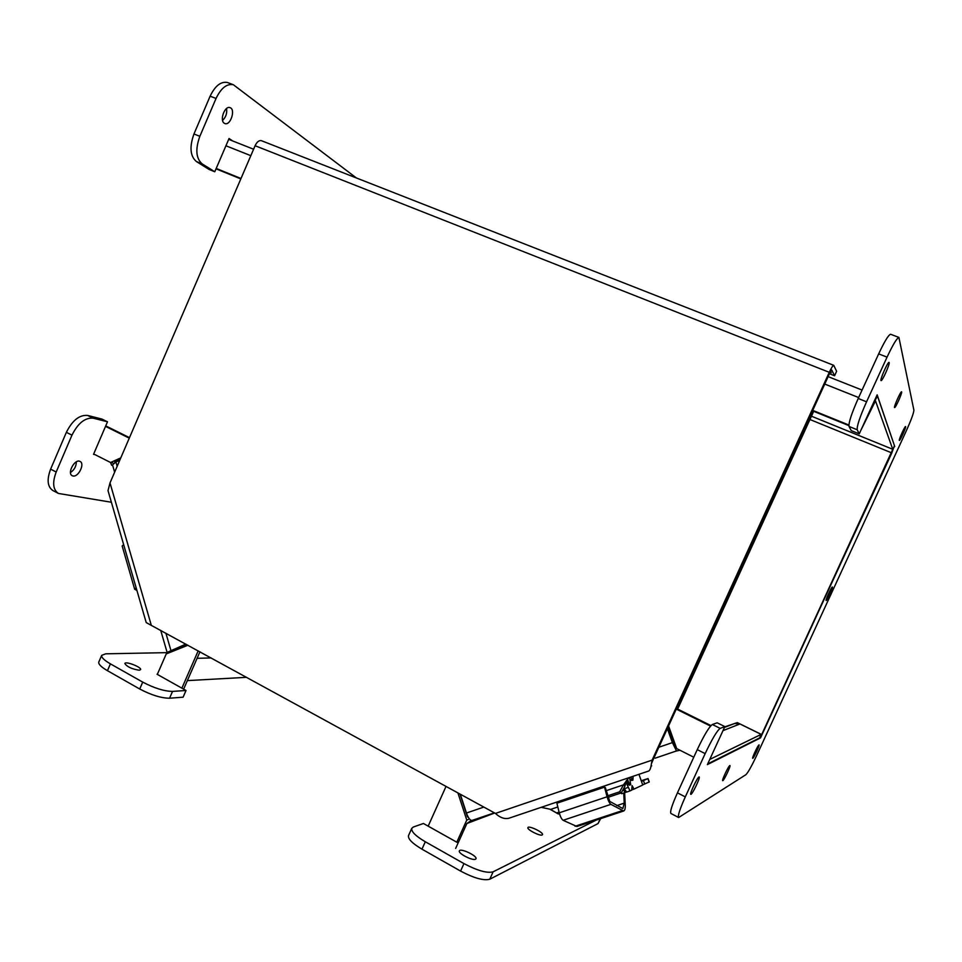 <?xml version="1.0" encoding="UTF-8"?>
<svg xmlns="http://www.w3.org/2000/svg" width="962" height="962" viewBox="0 0 962 962"><rect width="100%" height="100%" fill="white"/><g stroke="black" fill="none" stroke-linecap="round" stroke-linejoin="round"><path stroke-width="1.44" d="M761.676 734.571L891.666 453.282L894.444 445.647L877.536 396.188L873.231 403.355L861.026 429.954L875.492 400.853L892.76 449.29L761.676 734.571L737.289 722.594L724.699 726.899L734.655 723.508L739.994 723.965L761.195 734.379L709.764 759.427M848.869 425.589L813.684 411.315M240.825 178.908L216.029 168.843M848.881 425.036L812.722 410.377M240.993 178.499L216.209 168.446M675.011 743.866L674.121 744.167L675.011 743.866M186.772 644.612L173.088 650.084L171.945 651.298L166.234 652.777L166.534 653.787M170.154 652.344L169.853 651.334M112.686 465.488L111.664 465.271L112.53 464.947M110.51 462.481L111.664 465.271M119.793 460.209L115.909 461.952L112.518 464.899L114.634 472.174M160.702 630.351L167.123 652.416L185.846 644.107M246.597 677.32L187.362 680.615M679.99 750.252L676.394 751.009L674.699 746.284L675.552 745.959L673.328 742.267L668.554 728.992M675.757 745.923L674.699 746.284M472.005 820.442L470.61 820.959L470.238 819.816M455.651 848.424L466.871 823.496L470.61 820.959M460.305 794.203L466.45 813.022C468.302 818.097 470.165 820.562 472.029 820.43L494.384 812.842M675.985 749.879L672.39 742.616L667.351 728.595M707.707 763.912L759.559 737.938L761.195 734.379M626.226 780.843L624.999 786.014L623.448 784.872L628.799 777.741M624.999 786.014L621.272 792.892L619.708 791.774L623.448 784.872L606.18 790.692M541.185 807.334L549.831 809.174L558.357 813.984L559.475 813.611M557.828 806.974L550.541 809.427L558.357 813.984M556.649 812.938L559.09 812.12M607.539 795.863L619.708 791.774M607.936 797.366L621.272 792.892M830.639 374.218L834.571 375.769L836.615 371.296L833.753 365.332C832.876 365.524 831.372 367.857 829.28 372.318L652.104 760.184L651.394 763.852C650.829 768.049 649.915 770.442 648.677 771.031L508.826 818.265C504.425 819.251 499.951 817.628 495.442 813.419L146.212 622.582L108.009 490.596L110.005 482.936L255.098 145.731C256.938 141.907 259.018 140.211 261.315 140.644L261.532 140.729M495.442 813.419L653.102 759.788L651.418 763.684M834.571 375.769L831.757 369.997L829.713 373.196L653.102 759.788M105.519 426.382L129.281 438.143M105.736 425.889L129.497 437.662M120.779 457.9L110.546 462.494L93.675 453.98M112.915 462.987L110.546 462.494M119.949 459.824L114.694 462.193M183.634 689.141L199.94 651.815M181.89 688.167L198.184 650.853M187.903 645.225L166.246 653.907L157.323 674.398M428.174 826.154L446.031 786.399M457.9 792.892L466.774 820.057L456.794 842.195M468.302 819.492L466.774 820.057M459.992 794.035L467.472 816.942M710.978 725.601L677.645 709.09M710.545 726.082L676.262 709.102M668.566 725.937L676.707 748.592L693.77 757.214M122.174 546.043L123.629 544.588M136.159 587.89L134.656 589.213L136.905 590.44M625.961 782.154L630.014 790.932L631.697 790.151L632.094 785.605L633.826 789.165L642.736 785.016L638.96 774.314M626.575 792.075L629.99 790.932L626.563 792.087L624.386 788.696L627.849 787.529M624.061 787.758L624.386 788.696M633.826 789.165L632.01 789.766M642.676 784.836L649.254 781.962L648.051 778.559L641.221 780.735M641.45 781.372L648.051 778.559M623.737 793.025L624.23 803.138L622.835 808.549L609.716 801.382L605.375 787.637L604.533 787.132L556.902 803.21L559.259 812.818C560.341 816.714 561.628 819.215 563.107 820.297L576.923 826.49L623.544 811.05M604.533 787.132L607.07 796.776C608.212 800.709 609.487 803.234 610.882 804.352L623.665 811.002C624.867 810.461 625.396 808.429 625.24 804.881L624.639 792.724M623.123 789.489L625.18 792.544L621.729 793.698L620.851 793.037M625.18 792.544L626.274 792.039M630.471 779.424L631.721 780.459L632.888 780.062M630.663 777.116L632.924 780.05L633.08 776.298M626.502 780.447L626.635 780.819C627.765 783.717 628.703 785.16 629.473 785.16L629.545 785.124M627.44 779.184L627.849 780.41C628.98 783.308 629.918 784.751 630.687 784.751L629.641 777.452M650.949 766.197L651.695 765.884M831.252 372.883L830.531 371.392L651.502 763.299M813.9 410.846L677.38 709.655M669.179 727.621L667.965 730.278M314.875 161.664L316.017 162.121M222.571 120.43C225.878 117.232 227.212 113.263 226.551 108.526M224.23 123.208C219.348 120.334 224.843 105.447 229.99 107.636C235.87 109.187 230.543 125.89 224.928 123.569L224.23 123.208M70.491 472.522C74.302 469.901 76.251 466.342 76.347 461.832M73.016 475.974L72.294 475.745C66.739 473.472 74.844 458.453 80.014 461.423C85.173 463.468 78.487 477.368 73.016 475.974M95.022 454.653L93.53 454.341L107.491 421.801L101.996 419.095L87.662 415.44C79.509 414.694 72.415 420.322 66.366 432.335L50.625 469.143C46.669 479.749 47.451 486.904 52.982 490.596L58.249 493.338M107.491 421.801L93.206 418.193C85.101 417.46 78.018 423.112 71.97 435.149L56.193 472.005C52.213 482.635 52.982 489.79 58.478 493.458L111.376 502.248M356.409 177.97L233.357 84.74C226.828 83.49 221.056 88.059 216.041 98.461L199.843 136.315C195.202 149.29 195.983 158.477 202.176 163.889L214.779 171.765L209.067 169.444L196.38 161.532C190.151 156.121 189.346 146.933 193.963 133.971L210.125 96.188C215.127 85.798 220.911 81.241 227.477 82.504L228.15 82.756M214.779 171.765L229.052 138.504L232.6 140.921M542.195 834.944C539.995 836.351 526.659 829.521 527.922 827.633C528.535 825.155 543.783 832.491 542.496 834.643L542.195 834.944M139.225 670.225C131.854 669.059 127.056 666.834 124.844 663.527C125.349 660.846 141.847 667.255 140.62 669.648L139.225 670.225M475.505 859.222C472.595 860.978 457.84 853.366 459.367 850.913C460.209 847.702 477.573 855.915 475.974 858.765L475.505 859.222M458.646 841.762L457.118 842.375L423.436 823.496L413.432 826.971L411.76 828.354C411.171 831.613 415.692 836.086 425.3 841.762L463.949 863.599C477.441 870.682 487.169 873.424 493.121 871.812L596.127 820.129M408.561 835.473L408.489 835.641C407.876 838.96 412.373 843.47 421.969 849.169L460.582 871.079C474.05 878.186 483.79 880.891 489.778 879.22L598.051 823.568L600.577 818.662M166.534 652.657L105.736 653.811L101.683 655.375C101.275 657.419 104.185 660.245 110.414 663.864L142.725 682.118C154.329 688.191 164.274 691.281 172.547 691.401L186.027 690.488L183.105 697.185L169.565 698.22C161.267 698.159 151.323 695.093 139.718 689.008L107.455 670.694C101.238 667.063 98.34 664.213 98.761 662.133L98.858 661.904M186.027 690.488L157.046 674.242M901.659 391.931C902.212 393.193 895.478 408.116 894.612 407.539C893.301 407.768 900.6 391.245 901.562 391.811L901.659 391.931M729.785 765.572L729.917 765.548C731.108 765.584 723.568 781.397 722.702 780.663C721.56 780.699 728.45 766.017 729.785 765.572M832.383 587.024C833.32 587.024 826.875 601.01 826.178 600.468C825.18 600.589 831.685 586.459 832.37 587.024L832.383 587.024M698.977 776.983L699.17 776.947C700.709 777.068 691.967 795.249 690.812 794.323C689.345 794.299 697.222 777.561 698.977 776.983M758.958 744.937L759.042 744.925C760.004 744.901 753.366 758.898 752.705 758.296C751.779 758.381 757.924 745.225 758.958 744.937M905.615 426.647C906.096 427.561 900.047 440.885 899.374 440.392C898.34 440.584 904.821 426.07 905.555 426.563L905.615 426.647M889.177 362.566C889.91 364.225 882.286 381.253 881.108 380.591C879.412 380.844 887.722 361.736 889.032 362.397L889.177 362.566M894.756 446.572L877.152 394.829L859.234 433.862L857.214 429.761C856.781 426.142 859.896 416.823 866.558 401.803L887.06 357.13C892.916 344.673 896.861 338.107 898.917 337.421L913.888 410.149C913.732 413.059 911.182 420.021 906.216 431.036L756.673 755.495C751.647 766.161 748.051 772.558 745.887 774.699L678.643 817.52C677.597 816.029 679.809 809.162 685.293 796.909L705.158 753.619C712.024 739.129 717.027 730.711 720.165 728.366L724.843 726.599L707.383 764.61L760.545 737.878L894.347 446.404M890.764 334.331L890.596 334.259C888.479 334.92 884.499 341.462 878.655 353.896L858.212 398.484C851.574 413.48 848.52 422.799 849.025 426.443L851.214 430.591L859.234 433.862M678.595 817.496L670.923 813.479C669.805 811.964 671.981 805.074 677.44 792.844L697.246 749.638C704.1 735.184 709.138 726.803 712.349 724.506L717.171 722.811L724.843 726.599M759.764 737.493L760.545 737.878M858.633 397.546L824.747 384.066M250.817 155.676L225.938 145.779M811.459 416.197L892.76 449.29M891.485 452.789L809.944 419.516M211.135 657.936L197.102 658.309M199.723 652.332L200.854 652.308M115.909 461.952L117.172 466.281M165.885 633.188L170.827 650.12M739.994 723.965L722.979 730.639M734.655 723.508L724.482 727.392L734.427 723.58M676.382 750.973L655.23 758.164M494.696 813.01L466.871 823.496M466.45 813.022L483.85 807.07M658.838 747.246L672.39 742.616M110.005 482.936L151.274 625.192M829.28 372.318L255.098 145.731M633.164 787.289L632.142 787.637M643.47 780.639L644.696 784.102M647.907 778.643L649.109 782.058M607.07 796.776L559.259 812.818M610.882 804.352L563.107 820.297M621.981 810.726L575.072 826.274M624.23 803.138L616.726 805.639M621.741 793.698L625.144 792.556M93.206 418.193L87.662 415.44M71.97 435.149L66.366 432.335M56.193 472.005L50.625 469.143M216.041 98.461L210.125 96.188M199.843 136.315L193.963 133.971M202.176 163.889L196.38 161.532M425.3 841.762L421.969 849.169M463.949 863.599L460.582 871.079M493.121 871.812L489.778 879.22M600.24 818.77L598.051 823.568M110.414 663.864L107.455 670.694M142.725 682.118L139.718 689.008M172.547 691.401L169.565 698.22M849.025 426.443L857.214 429.761M858.212 398.484L866.558 401.803M878.655 353.896L887.06 357.13M677.44 792.844L685.293 796.909M697.246 749.638L705.158 753.619M712.349 724.506L720.165 728.366M228.679 139.37L253.583 149.23M829.316 377.104L862.072 390.067M876.683 395.851L877.536 396.188M551.142 809.8L549.975 809.222M508.826 818.265L648.677 771.031M833.753 365.332L261.315 140.644M134.656 589.213L122.174 546.019M629.473 785.16L630.663 784.764M233.357 84.74L227.477 82.504M411.76 828.354L408.489 835.641M101.683 655.375L98.761 662.133M890.596 334.259L898.917 337.421"/></g></svg>
